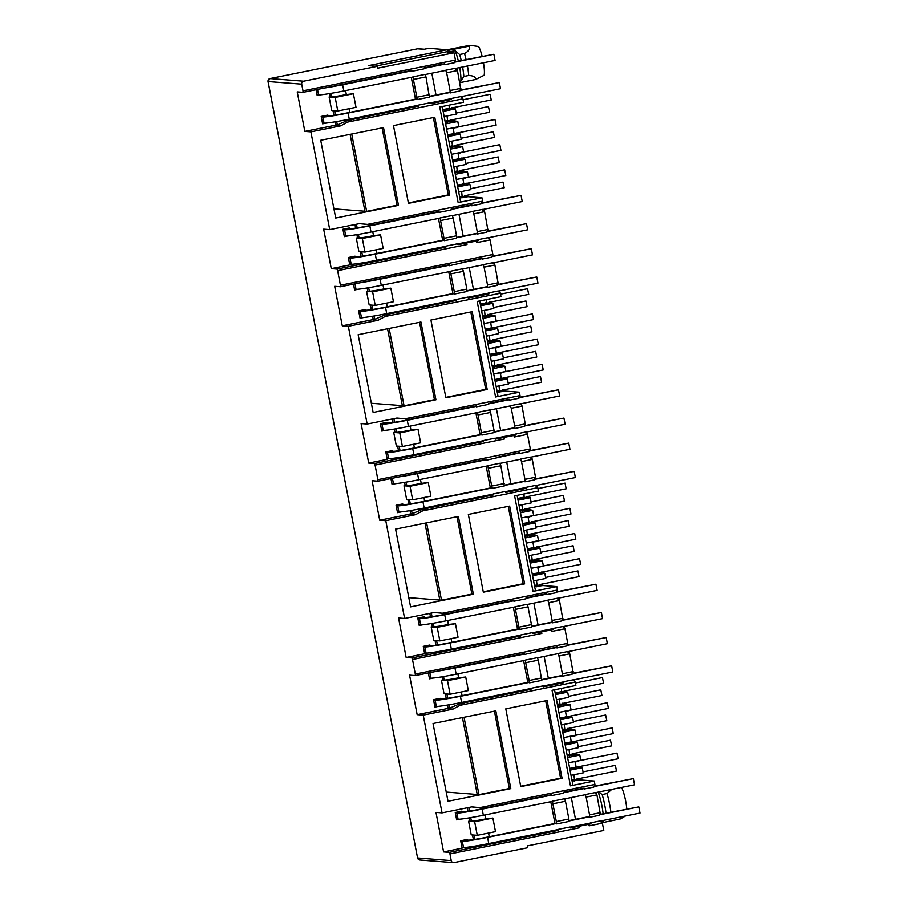 <?xml version="1.0" encoding="UTF-8"?>
<svg xmlns="http://www.w3.org/2000/svg" width="908" height="908" viewBox="0 0 908 908"><rect width="100%" height="100%" fill="white"/><g stroke="black" fill="none" stroke-linecap="round" stroke-linejoin="round"><path stroke-width="1.36" d="M417.771 48.794A2.52 1.441 81.1 0 0 417.703 48.805L418.293 48.782A2.52 2.474 94.5 0 0 417.623 48.816L270.051 78.576A2.52 2.474 94.5 0 0 268.098 81.538L268.087 81.504M375.106 66.216L447.531 51.62L447.179 49.758L368.228 65.682L377.149 66.375L303.669 81.198A2.52 2.474 94.5 0 0 301.717 84.16L303 90.823L455.43 60.087L455.441 61.608L454.341 61.823L454.352 62.731L444.636 64.695L444.625 63.787L423.979 67.941L423.991 68.86L411.835 71.312L411.835 70.393L303.011 92.344L303 90.823M449.948 853.917L451.231 860.58A2.52 2.474 94.5 0 0 454.136 862.555L527.616 847.743L527.253 845.893L603.775 830.457L602.379 823.181L589.133 825.849L588.838 824.305L578.998 826.291L579.293 827.835L449.948 853.917L449.358 852.351L443.592 851.897L435.976 812.399L442.037 812.876L423.219 715.107L417.158 714.641L409.553 675.132L415.319 675.586L415.308 674.065L567.738 643.329L567.75 644.85L566.66 645.066L566.66 645.985L556.944 647.937L556.944 647.029L524.154 654.555L524.143 653.635L415.319 675.586M563.142 627.099L564.356 627.201L564.935 628.756L551.701 631.435L551.394 629.891L541.27 631.855L541.86 633.409L412.504 659.503L415.308 674.065M412.504 659.503L411.926 657.937L406.148 657.483L398.544 617.985L404.605 618.462L385.775 520.693L379.714 520.227L372.11 480.718L377.887 481.172L377.876 479.651L530.306 448.915L530.317 450.436L529.216 450.652L529.228 451.571L519.512 453.523L519.501 452.615L486.722 460.14L486.711 459.221L377.887 481.172M525.709 432.685L526.912 432.776L527.503 434.342L514.257 437.02L513.962 435.477L503.838 437.44L504.417 438.995L375.072 465.089L377.876 479.651M375.072 465.089L374.482 463.523L368.716 463.069L361.1 423.571L367.161 424.047L348.343 326.278L342.282 325.802L334.666 286.304L340.443 286.758L340.432 285.237L492.862 254.501L492.874 256.022L491.784 256.238L491.784 257.146L482.069 259.109L482.069 258.201L449.278 265.726L449.267 264.807L340.443 286.758M488.266 238.271L489.48 238.361L490.059 239.928L476.825 242.606L476.518 241.063L466.394 243.015L466.984 244.581L337.628 270.675L340.432 285.237M337.628 270.675L337.05 269.108L331.272 268.654L323.668 229.156L329.729 229.622L310.899 131.864L304.838 131.388L297.234 91.89L303.011 92.344M328.004 115.713L327.879 115.078L321.194 116.428L322.624 123.828L326.449 123.057M316.052 89.71L317.187 95.567L321.012 94.795M304.838 131.388L334.598 125.395L335.744 124.782L335.166 121.82M333.906 115.271L333.009 110.617M353.394 93.74L356.015 107.314L337.787 110.992L331.738 110.515L329.116 96.94L335.177 97.406L353.394 93.74L346.345 94.546A12.587 0.613 169.1 0 1 331.908 96.816L329.116 96.94M330.33 96.691L329.729 93.547M334.598 125.395L340.659 125.86L310.899 131.864M393.47 125.599L434.773 117.268L449.744 195.038L408.452 203.369L393.47 125.599M398.487 205.378L335.699 218.034L320.717 140.275L383.516 127.608L398.487 205.378L397 205.253L382.109 127.892M329.729 229.622L359.477 223.629L367.456 224.389L482.591 201.167L482.602 202.688L481.512 202.915L481.524 203.823L471.808 205.787L471.797 204.868L451.151 209.033L451.151 209.952L439.007 212.393L439.007 211.485L372.552 224.889L367.456 224.389M459.8 197.785L468.131 196.707L481.944 197.774L482.591 201.167M481.944 197.774L458.131 202.575L439.733 107.042L463.545 102.241L462.887 98.847L347.753 122.058L340.659 125.86M349.728 228.544L349.603 227.897L342.929 229.247L344.348 236.648L348.184 235.876M331.272 268.654L349.796 264.92L348.366 257.509L355.051 256.169L355.176 256.805M361.078 256.362L360.181 251.709M380.566 234.832L383.176 248.406L364.959 252.083L358.898 251.607L356.288 238.032L362.349 238.498L380.566 234.832L373.517 235.637A12.587 0.613 169.1 0 1 359.08 237.907L356.288 238.032M357.502 237.782L356.901 234.639M355.641 228.101L354.949 224.537M364.71 262.503A12.587 0.613 -10.9 0 0 378.25 260.267L445.873 247.158L337.05 269.108M365.436 310.139L365.322 309.492L358.637 310.842L360.067 318.243L363.892 317.471M353.496 284.125L354.619 289.981L358.444 289.209M342.282 325.802L372.03 319.809L373.177 319.196L372.609 316.234M371.349 309.696L370.453 305.031M390.837 288.154L393.448 301.728L375.231 305.406L369.17 304.929L366.56 291.354L372.62 291.831L390.837 288.154L383.778 288.96A12.587 0.613 169.1 0 1 369.352 291.23L366.56 291.354M367.774 291.105L367.161 287.961M372.03 319.809L378.091 320.274L348.343 326.278M430.914 320.013L472.205 311.682L487.187 389.453L445.885 397.783L430.914 320.013M435.931 399.792L373.131 412.448L358.161 334.689L420.949 322.022L435.931 399.792L434.444 399.668L419.541 322.306M367.161 424.047L396.921 418.043L404.889 418.804L520.034 395.582L520.046 397.102L518.956 397.329L518.956 398.237L509.24 400.201L509.24 399.293L488.583 403.447L488.595 404.366L476.45 406.818L476.439 405.899L409.996 419.303L404.889 418.804M497.244 392.199L505.563 391.121L519.376 392.188L520.034 395.582M519.376 392.188L495.575 396.989L477.177 301.456L500.978 296.655L500.331 293.261L385.185 316.472L378.091 320.274M387.171 422.958L387.046 422.311L380.361 423.661L381.791 431.073L385.616 430.301M368.716 463.069L387.228 459.334L385.809 451.934L392.483 450.584L392.608 451.219M398.521 450.777L397.625 446.123M418.009 429.246L420.62 442.82L402.403 446.498L396.342 446.021L393.72 432.446L399.781 432.912L418.009 429.246L410.949 430.051A12.587 0.613 169.1 0 1 396.524 432.321L393.72 432.446M394.935 432.197L394.333 429.053M393.073 422.515L392.392 418.951M402.142 456.917A12.587 0.613 -10.9 0 0 415.694 454.681L483.306 441.572L374.482 463.523M402.88 504.553L402.755 503.906L396.081 505.257L397.5 512.657L401.325 511.885M390.928 478.539L392.063 484.395L395.888 483.624M379.714 520.227L409.474 514.223L410.62 513.61L410.041 510.648M408.793 504.11L407.885 499.445M428.27 482.568L430.891 496.143L412.663 499.82L406.614 499.343L403.992 485.769L410.053 486.245L428.27 482.568L421.221 483.374A12.587 0.613 169.1 0 1 406.784 485.644L403.992 485.769M405.206 485.519L404.605 482.375M409.474 514.223L415.535 514.688L385.775 520.693M468.346 514.427L509.649 506.096L524.62 583.867L483.328 592.198L468.346 514.427M473.363 594.207L410.575 606.862L395.593 529.103L458.392 516.436L473.363 594.207L471.876 594.093L456.985 516.72M404.605 618.462L434.364 612.457L442.332 613.218L557.467 590.007L557.478 591.528L556.388 591.744L556.4 592.652L546.684 594.615L546.673 593.707L526.027 597.861L526.027 598.781L513.883 601.232L513.883 600.313L447.428 613.717L442.332 613.218M534.676 586.613L543.007 585.535L556.82 586.602L557.467 590.007M556.82 586.602L533.007 591.403L514.609 495.87L538.421 491.069L537.763 487.675L422.629 510.886L415.535 514.688M424.604 617.372L424.479 616.725L417.805 618.076L419.224 625.487L423.06 624.715M406.148 657.483L424.672 653.749L423.241 646.348L429.927 644.998L430.051 645.633M435.954 645.191L435.057 640.537M455.441 623.66L458.052 637.234L439.835 640.912L433.774 640.435L431.164 626.861L437.225 627.326L455.441 623.66L448.393 624.466A12.587 0.613 169.1 0 1 433.956 626.736L431.164 626.861M432.378 626.611L431.777 623.467M430.517 616.929L429.825 613.365M439.586 651.331A12.587 0.613 -10.9 0 0 453.126 649.095L520.749 635.986L411.926 657.937M440.323 698.967L440.198 698.32L433.513 699.671L434.943 707.071L438.768 706.299M428.372 672.953L429.495 678.809L433.32 678.038M417.158 714.641L446.918 708.637L448.053 708.024L447.485 705.062M446.225 698.524L445.329 693.86M465.713 676.982L468.324 690.557L450.107 694.234L444.046 693.757L441.436 680.183L447.496 680.66L465.713 676.982L458.654 677.788A12.587 0.613 169.1 0 1 444.228 680.058L441.436 680.183M442.65 679.933L442.037 676.789M446.918 708.637L452.967 709.103L423.219 715.107M505.79 708.842L547.081 700.511L562.063 778.281L520.761 786.612L505.79 708.842M510.807 788.621L448.007 801.276L433.037 723.517L495.825 710.85L510.807 788.621L509.32 788.507L494.417 711.134M442.037 812.876L471.797 806.871L479.764 807.632L594.91 784.421L594.922 785.942L593.832 786.158L593.832 787.066L584.116 789.029L584.116 788.121L563.459 792.275L563.471 793.195L551.326 795.646L551.315 794.727L484.872 808.131L479.764 807.632M572.119 781.028L580.45 779.949L594.252 781.028L594.91 784.421M594.252 781.028L570.451 785.817L552.053 690.284L575.854 685.483L575.207 682.09L460.061 705.3L452.967 709.103M462.047 811.786L461.922 811.139L455.237 812.49L456.667 819.901L460.492 819.13M443.592 851.897L462.115 848.163L460.685 840.763L467.359 839.412L467.484 840.048M473.397 839.605L472.501 834.951M492.885 818.074L495.496 831.649L477.279 835.326L471.218 834.849L468.607 821.275L474.657 821.74L492.885 818.074L485.825 818.88A12.587 0.613 169.1 0 1 471.4 821.15L468.607 821.275M469.822 821.025L469.209 817.881M467.949 811.343L467.268 807.78M477.018 845.745A12.587 0.613 -10.9 0 0 490.57 843.509L558.193 830.4L449.358 852.351M268.098 80.585A2.52 1.839 -0.4 0 0 268.008 81.073A2.52 1.839 -0.4 0 0 268.098 81.538L417.566 857.947L451.231 860.58M447.201 49.895L469.515 45.4L447.179 49.781L428.882 48.34L424.025 49.316L417.578 48.828M336.675 121.558L337.322 124.907L350.34 119.323A12.587 0.613 -10.9 0 0 351.09 119.175L416.738 105.612M415.489 99.131L411.29 77.339M337.322 124.907L335.744 124.782M350.34 119.323L352.259 119.47L347.753 122.058M433.354 117.552L448.257 194.925L449.744 195.038M408.373 202.961L448.257 194.925M351.736 134.009L366.639 211.382L397 205.253M366.639 211.382L364.925 211.246L350.113 134.339M334.655 208.919L364.925 211.246M461.094 97.179L462.308 97.281L461.219 97.497L460.867 96.554L451.151 98.518L451.492 99.46L430.846 103.626L430.494 102.683L418.35 105.135L418.701 106.066L416.795 105.918M352.259 119.47L418.701 106.066M462.308 97.281L462.887 98.847M458.131 202.575L460.606 201.917L442.23 106.531M372.552 224.889L359.284 223.663M445.873 247.158L445.522 246.216L457.666 243.775L458.018 244.706L466.394 243.015M442.661 240.223L438.462 218.431M374.119 315.973L374.754 319.321L387.773 313.737A12.587 0.613 -10.9 0 0 388.522 313.589L454.17 300.026M452.922 293.545L448.734 271.753M374.754 319.321L373.177 319.196M387.773 313.737L389.691 313.884L385.185 316.472M470.798 311.966L485.701 389.339L487.187 389.453M445.805 397.375L485.701 389.339M389.18 328.435L404.071 405.797L434.444 399.668M404.071 405.797L402.358 405.66L387.557 328.753M372.098 403.334L402.358 405.66M498.537 291.593L499.74 291.695L498.651 291.911L498.299 290.969L488.583 292.932L488.935 293.874L468.29 298.04L467.938 297.098L455.793 299.549L456.145 300.48L454.227 300.332M389.691 313.884L456.145 300.48M499.74 291.695L500.331 293.261M495.575 396.989L498.038 396.331L479.674 300.945M409.996 419.303L396.717 418.077M483.306 441.572L482.965 440.63L495.11 438.189L495.462 439.12L503.838 437.44M480.094 434.637L475.894 412.845M411.551 510.398L412.198 513.735L425.216 508.151A12.587 0.613 -10.9 0 0 425.966 508.003L491.614 494.44M490.365 487.959L486.166 466.179M412.198 513.735L410.62 513.61M425.216 508.151L427.135 508.298L422.629 510.886M508.242 506.38L523.133 583.753L524.62 583.867M483.249 591.8L523.133 583.753M426.612 522.849L441.515 600.211L471.876 594.093M441.515 600.211L439.801 600.075L424.989 523.178M409.61 597.725L439.801 600.075M535.97 486.007L537.184 486.109L536.095 486.325L535.743 485.383L526.027 487.346L526.379 488.288L505.722 492.454L505.381 491.512L493.226 493.963L493.577 494.894L491.671 494.746M427.135 508.298L493.577 494.894M537.184 486.109L537.763 487.675M533.007 591.403L535.482 590.756L517.106 495.359M447.428 613.717L434.16 612.491M520.749 635.986L520.398 635.055L532.542 632.604L532.894 633.534L541.27 631.855M517.537 629.051L513.338 607.259M448.995 704.812L449.63 708.149L462.66 702.565A12.587 0.613 -10.9 0 0 463.398 702.417L529.046 688.854M527.798 682.373L523.61 660.593M449.63 708.149L448.053 708.024M462.66 702.565L464.567 702.713L460.061 705.3M545.674 700.806L560.577 778.167L562.063 778.281M520.681 786.215L560.577 778.167M464.056 717.263L478.947 794.625L509.32 788.507M478.947 794.625L477.233 794.489L462.433 717.592M447.054 792.139L477.233 794.489M573.413 680.433L574.616 680.523L573.527 680.739L573.175 679.797L563.459 681.76L563.811 682.702L543.166 686.868L542.814 685.926L530.669 688.378L531.021 689.32L529.114 689.161M464.567 702.713L531.021 689.32M574.616 680.523L575.207 682.09M570.451 785.817L572.914 785.17L554.55 689.774M484.872 808.131L471.593 806.917M558.193 830.4L557.841 829.469L569.986 827.018L570.337 827.96L578.714 826.269L579.293 827.835M554.97 823.465L550.77 801.673M377.149 66.375L377.501 68.225L454.023 52.8L455.43 60.087M447.531 51.62L450.05 51.813L450.186 52.505M425.988 76.919L425.058 74.411L412.913 76.862L417.283 99.574L429.427 97.122L425.988 76.919L413.844 79.371M450.05 51.813L447.621 52.301L454.023 52.8M455.657 68.917L456.86 69.008L457.45 70.574L460.878 89.869L459.789 90.096L459.789 91.004L450.073 92.968L450.062 90.528L460.867 88.348M451.844 107.712L455.362 108.892L456.361 114.079L444.16 116.542M450.198 119.981L457.791 121.49L458.79 126.666L446.588 129.129M458.109 126.802L457.78 127.506L452.422 127.96M456.701 132.886L460.22 134.078L461.219 139.264L449.006 141.727M455.056 145.167L462.637 146.665L463.636 151.852L451.435 154.315M462.955 151.988L458.858 153.441L457.269 153.134M461.548 158.071L465.066 159.263L466.065 164.439L453.852 166.902M459.902 170.341L467.484 171.85L468.483 177.037L456.281 179.489M467.802 177.173L463.704 178.626L462.115 178.32M466.394 183.257L469.913 184.438L470.911 189.624L458.71 192.087M464.748 195.526L467.053 195.708L468.131 196.707M482.818 210.009L484.032 210.1L484.611 211.666L488.05 230.961L486.96 231.177L486.96 232.096L477.245 234.048L477.233 231.619L488.039 229.44M490.059 239.928L492.862 254.501M493.089 263.331L494.304 263.422L494.883 264.988L498.322 284.283L497.221 284.51L497.232 285.418L487.517 287.382L487.494 284.942L498.31 282.763M489.287 302.126L492.806 303.306L493.804 308.493L481.592 310.956M487.641 314.395L495.223 315.905L496.222 321.08L484.021 323.543M495.541 321.228L491.444 322.68L489.855 322.374M494.134 327.3L497.652 328.492L498.651 333.679L486.45 336.142M492.488 339.581L500.081 341.079L501.08 346.266L488.867 348.729M500.399 346.402L496.301 347.855L494.712 347.548M498.98 352.486L502.499 353.677L503.497 358.853L491.296 361.316M497.334 364.766L504.927 366.264L505.926 371.451L493.725 373.914M505.245 371.588L501.148 373.04L499.559 372.734M503.838 377.671L507.356 378.852L508.355 384.039L496.143 386.502M502.192 389.941L504.496 390.122L505.563 391.121M520.261 404.423L521.476 404.514L522.055 406.08L525.494 425.375L524.393 425.591L524.404 426.51L514.688 428.462L514.666 426.034L525.482 423.854M527.503 434.342L530.306 448.915M530.533 457.745L531.736 457.836L532.326 459.403L535.754 478.698L534.664 478.925L534.676 479.833L524.949 481.796L524.938 479.356L535.743 477.177M526.731 496.54L530.238 497.72L531.237 502.907L519.036 505.37M525.085 508.809L532.667 510.319L533.666 515.494L521.464 517.957M532.985 515.642L528.887 517.095L527.298 516.788M531.577 521.725L535.096 522.906L536.095 528.093L523.882 530.556M529.932 533.995L537.513 535.493L538.512 540.68L526.311 543.143M537.831 540.816L537.502 541.52L532.145 541.962M536.424 546.9L539.942 548.091L540.941 553.267L528.728 555.73M534.778 559.18L542.36 560.679L543.359 565.866L531.157 568.329M542.678 566.002L538.58 567.455L536.991 567.148M541.27 572.085L544.789 573.266L545.787 578.453L533.586 580.916M539.624 584.355L541.928 584.536L543.007 585.535M557.694 598.837L558.908 598.928L559.487 600.494L562.926 619.789L561.836 620.005L561.836 620.924L552.121 622.877L552.109 620.448L562.915 618.269M564.935 628.756L567.738 643.329M567.965 652.16L569.18 652.25L569.759 653.817L573.198 673.112L572.097 673.339L572.108 674.247L562.393 676.21L562.37 673.77L573.186 671.591M564.163 690.954L567.682 692.134L568.68 697.321L556.479 699.784M562.517 703.223L570.111 704.733L571.098 709.92L558.897 712.371M570.417 710.056L566.331 711.509L564.731 711.202M569.01 716.14L572.528 717.32L573.527 722.507L561.326 724.97M567.364 728.409L574.957 729.907L575.956 735.094L563.743 737.557M575.275 735.23L574.946 735.934L569.588 736.377M573.867 741.314L577.375 742.506L578.373 747.681L566.172 750.144M572.222 753.595L579.803 755.093L580.802 760.28L568.601 762.743M580.121 760.416L576.024 761.869L574.435 761.562M578.714 766.5L582.232 767.68L583.231 772.867L571.019 775.33M577.068 778.769L579.372 778.95L580.45 779.949M595.137 793.251L596.352 793.342L596.931 794.909L600.37 814.204L599.269 814.419L599.28 815.339L589.564 817.302L589.542 814.862L600.358 812.683M600.585 821.513L601.788 821.615L602.379 823.181M442.832 109.652L448.575 110.095L450.232 108.631L454 107.882M457.382 185.198L459.925 185.391L462.626 184.018L468.539 183.416M452.536 160.012L455.078 160.217L457.78 158.832L463.693 158.242M447.678 134.827L450.22 135.031L452.933 133.646L458.846 133.056M461.934 197.955L463.296 196.469L467.053 195.708M459.664 197.059L460.492 196.593M460.98 196.287L463.296 196.469M466.689 243.038L466.984 244.581M444.432 238.237L456.576 235.785L456.599 238.214L444.455 240.665L440.085 217.954L452.229 215.502L453.16 218.011L441.016 220.462M463.432 271.333L462.49 268.825L450.345 271.276L454.726 293.988L466.871 291.536L466.848 289.107L463.432 271.333L451.276 273.785M480.275 304.066L486.018 304.509L487.664 303.045L491.432 302.296M494.815 379.612L497.357 379.805L500.07 378.432L505.983 377.83M489.968 354.426L492.511 354.631L495.223 353.246L501.137 352.656M485.122 329.252L487.664 329.445L490.365 328.06L496.279 327.47M499.377 392.37L500.728 390.883L504.496 390.122M497.107 391.473L497.924 391.007M498.424 390.701L500.728 390.883M504.122 437.452L504.417 438.995M481.876 432.651L494.02 430.199L494.043 432.628L481.887 435.08L477.517 412.368L489.662 409.917L490.592 412.425L478.448 414.877M500.864 465.747L499.933 463.239L487.789 465.691L492.159 488.402L504.303 485.962L500.864 465.747L488.72 468.199M517.708 498.481L523.451 498.923L525.108 497.471L528.876 496.71M532.258 574.026L534.801 574.219L537.513 572.846L543.415 572.256M527.412 548.841L529.954 549.045L532.655 547.66L538.569 547.07M522.554 523.666L525.096 523.859L527.809 522.475L533.722 521.884M536.81 586.784L538.172 585.297L541.928 584.536M534.54 585.898L535.368 585.422M535.868 585.115L538.172 585.297M541.565 631.877L541.86 633.409M519.308 627.065L531.452 624.613L531.475 627.042L519.331 629.494L514.961 606.782L527.105 604.331L528.036 606.839L515.892 609.291M538.308 660.161L537.366 657.653L525.221 660.105L529.602 682.816L541.747 680.376L538.308 660.161L526.163 662.613M555.151 692.895L560.894 693.337L562.551 691.885L566.308 691.124M569.691 768.44L572.233 768.633L574.946 767.26L580.859 766.67M564.844 743.255L567.386 743.459L570.099 742.074L576.013 741.484M559.998 718.08L562.54 718.273L565.253 716.9L571.166 716.298M574.253 781.198L575.604 779.711L579.372 778.95M571.983 780.312L572.812 779.836M573.3 779.529L575.604 779.711M556.752 821.479L568.896 819.027L568.919 821.456L556.763 823.908L552.393 801.197L564.538 798.745L565.468 801.253L553.324 803.705M483.465 62.788A15.731 2.758 -101.4 0 1 484.089 75.296L475.599 79.495C475.679 77.055 473.386 75.716 468.71 75.478L463.852 76.465L460.889 81.028L459.516 81.311M460.889 81.028A18.875 3.314 -101.4 0 0 459.72 67.578M458.37 61.12A18.875 3.314 -101.4 0 0 455.056 50.723L459.63 54.525L464.487 53.549C468.676 51.313 470.242 48.85 469.186 46.172L447.315 50.451M449.766 51.79L455.056 50.723M335.177 97.406L337.787 110.992M417.26 97.145L429.416 94.693M587.919 823.556L590.983 823.794L590.631 822.852L600.347 820.889L600.699 821.831L601.788 821.615M590.983 823.794L588.838 824.305M596.931 794.909L586.125 797.088L589.542 814.862M586.125 797.088L585.183 794.579L594.91 792.627L595.251 793.569L596.352 793.342M577.091 767.419L575.434 768.883L581.631 767.635M573.89 761.778L576.024 761.869M579.803 755.093L567.602 757.556M567.273 755.853L575.593 754.764M569.407 756.012L570.757 754.525L574.526 753.765M570.757 754.525L568.453 754.355M572.244 742.245L570.587 743.709L576.784 742.46M569.044 736.592L571.177 736.683M574.957 729.907L562.744 732.37M562.415 730.668L570.746 729.589M564.549 730.838L565.911 729.351L569.679 728.591M565.911 729.351L563.607 729.169M567.398 717.059L565.741 718.523L571.938 717.275M564.197 711.407L566.331 711.509M570.111 704.733L557.898 707.196M557.569 705.482L565.9 704.404M559.703 705.652L561.065 704.165L564.821 703.405M561.065 704.165L558.749 703.984M567.091 692.089L560.894 693.337M562.551 691.885L560.395 691.714L557.694 693.088L557.569 692.429M569.759 653.817L558.953 655.996L562.37 673.77M558.953 655.996L558.023 653.499L567.738 651.535L568.09 652.477L569.18 652.25M550.486 629.142L553.539 629.38L553.188 628.438L562.915 626.475L563.255 627.417L564.356 627.201M553.539 629.38L551.394 629.891M559.487 600.494L548.682 602.674L552.109 620.448M548.682 602.674L547.751 600.165L557.467 598.213L557.818 599.144L558.908 598.928M539.658 573.005L538.001 574.469L544.198 573.22M536.446 567.364L538.58 567.455M542.36 560.679L530.159 563.142M529.829 561.439L538.16 560.35M531.963 561.598L533.314 560.111L537.082 559.351M533.314 560.111L531.01 559.93M534.801 547.83L533.155 549.295L539.341 548.046M531.6 542.178L533.734 542.269M537.513 535.493L525.312 537.956M524.983 536.253L533.314 535.164M527.117 536.424L528.467 534.937L532.236 534.176M528.467 534.937L526.163 534.755M529.954 522.645L528.297 524.109L534.494 522.86M526.754 516.992L528.887 517.095M532.667 510.319L520.466 512.782M520.136 511.068L528.456 509.99M522.27 511.238L523.621 509.751L527.389 508.991M523.621 509.751L521.317 509.57M529.648 497.675L523.451 498.923M525.108 497.471L522.963 497.3L520.25 498.674L520.125 498.015M532.326 459.403L521.51 461.582L524.938 479.356M521.51 461.582L520.579 459.085L530.295 457.121L530.647 458.063L531.736 457.836M513.043 434.728L516.107 434.966L515.755 434.024L525.471 432.06L525.823 433.002L526.912 432.776M516.107 434.966L513.962 435.477M522.055 406.08L511.249 408.26L514.666 426.034M511.249 408.26L510.307 405.751L520.023 403.799L520.375 404.73L521.476 404.514M502.215 378.591L500.558 380.055L506.755 378.806M499.014 372.95L501.148 373.04M504.927 366.264L492.726 368.727M492.397 367.014L500.717 365.935M494.519 367.184L495.881 365.697L499.65 364.937M495.881 365.697L493.577 365.515M497.368 353.416L495.711 354.88L501.908 353.621M494.168 347.764L496.301 347.855M500.081 341.079L487.868 343.542M487.539 341.839L495.87 340.75M489.673 341.998L491.035 340.523L494.792 339.762M491.035 340.523L488.731 340.341M492.522 328.231L490.865 329.695L497.062 328.446M489.31 322.578L491.444 322.68M495.223 315.905L483.022 318.356M482.693 316.654L491.024 315.575M484.827 316.824L486.177 315.337L489.945 314.577M486.177 315.337L483.873 315.155M492.204 303.261L486.018 304.509M487.664 303.045L485.519 302.886L482.818 304.259L482.681 303.601M494.883 264.988L484.077 267.168L487.494 284.942M484.077 267.168L483.147 264.659L492.862 262.707L493.203 263.649L494.304 263.422M475.61 240.302L478.664 240.541L478.312 239.61L488.039 237.646L488.379 238.588L489.48 238.361M478.664 240.541L476.518 241.063M484.611 211.666L473.806 213.845L477.233 231.619M473.806 213.845L472.875 211.337L482.591 209.385L482.942 210.316L484.032 210.1M464.783 184.176L463.125 185.641L469.322 184.392M461.57 178.524L463.704 178.626M467.484 171.85L455.283 174.313M454.953 172.599L463.284 171.521M457.087 172.77L458.438 171.283L462.206 170.522M458.438 171.283L456.134 171.101M459.925 159.002L458.279 160.455L464.465 159.206M456.724 153.35L458.858 153.441M462.637 146.665L450.436 149.128M450.107 147.425L458.426 146.336M452.241 147.584L453.591 146.109L457.36 145.348M453.591 146.109L451.287 145.927M455.078 133.817L453.421 135.281L459.618 134.032M451.878 128.164L454.011 128.266M457.791 121.49L445.59 123.942M445.261 122.24L453.58 121.161M447.383 122.41L448.745 120.923L452.513 120.162M448.745 120.923L446.441 120.741M454.772 108.847L448.575 110.095M450.232 108.631L448.087 108.472L445.374 109.845L445.249 109.187M457.45 70.574L446.634 72.753L450.062 90.528M456.86 69.008L455.771 69.235L455.419 68.293L445.703 70.245L446.634 72.753M457.711 186.9L469.913 184.438M452.854 161.715L465.066 159.263M448.007 136.541L460.22 134.078M443.161 111.355L455.362 108.892M445.113 121.524L445.941 121.048M450.096 134.373L450.22 135.031L453.421 135.281M449.971 146.699L450.788 146.222M454.942 159.547L455.078 160.217L458.279 160.455M454.817 171.884L455.646 171.408M459.8 184.733L459.925 185.391L463.125 185.641M362.349 238.498L364.959 252.083M453.16 218.011L456.576 235.785M372.62 291.831L375.231 305.406M454.704 291.559L466.848 289.107M495.144 381.315L507.356 378.852M490.297 356.129L502.499 353.677M485.451 330.955L497.652 328.492M480.604 305.769L492.806 303.306M482.557 315.939L483.385 315.462M487.539 328.787L487.664 329.445L490.865 329.695M487.403 341.113L488.232 340.636M492.386 353.961L492.511 354.631L495.711 354.88M492.25 366.299L493.078 365.822M497.232 379.147L497.357 379.805L500.558 380.055M399.781 432.912L402.403 446.498M490.592 412.425L494.02 430.199M410.053 486.245L412.663 499.82M492.147 485.973L504.292 483.521M532.587 575.729L544.789 573.266M527.741 550.543L539.942 548.091M522.883 525.369L535.096 522.906M518.037 500.183L530.238 497.72M519.989 510.353L520.817 509.876M524.972 523.201L525.096 523.859L528.297 524.109M524.847 535.527L525.675 535.062M529.818 548.375L529.954 549.045L533.155 549.295M529.693 560.713L530.522 560.236M534.676 573.561L534.801 574.219L538.001 574.469M437.225 627.326L439.835 640.912M528.036 606.839L531.452 624.613M447.496 680.66L450.107 694.234M529.58 680.387L541.724 677.935M570.02 770.143L582.232 767.68M565.173 744.969L577.375 742.506M560.327 719.783L572.528 717.32M555.48 694.597L567.682 692.134M557.433 704.767L558.261 704.29M562.415 717.615L562.54 718.273L565.741 718.523M562.279 729.941L563.108 729.476M567.262 742.801L567.386 743.459L570.587 743.709M567.125 755.127L567.954 754.65M572.108 767.975L572.233 768.633L575.434 768.883M474.657 821.74L477.279 835.326M565.468 801.253L568.896 819.027M600.914 821.547L603.389 821.048A18.875 3.314 -101.4 0 0 603.434 820.423M603.116 813.761A18.875 3.314 -101.4 0 0 598.145 792.128M463.852 76.465A21.395 3.757 -101.4 0 0 462.592 66.999M461.241 60.541A21.395 3.757 -101.4 0 0 459.63 54.525M563.811 682.702L560.747 682.464M526.379 488.288L523.314 488.05M488.935 293.874L485.871 293.636M606.022 813.171A21.395 3.757 -101.4 0 0 602.14 794.534L598.656 792.026M603.389 821.048L603.627 820.389M468.71 75.478A21.395 3.757 -101.4 0 0 467.45 66.023M466.099 59.565A21.395 3.757 -101.4 0 0 464.487 53.549M430.664 103.126L437.259 101.469M436.01 94.988L431.822 73.207M570.145 827.46L576.75 825.803M542.984 686.369L549.578 684.711M532.712 633.046L539.307 631.389M505.54 491.954L512.135 490.297M495.269 438.632L501.863 436.975M468.097 297.54L474.702 295.883M457.836 244.218L464.431 242.561M610.88 812.195A21.395 3.757 -101.4 0 0 606.998 793.558L602.14 794.534M469.515 45.4L471.229 45.627M482.114 56.33A15.731 2.758 -101.4 0 0 478.55 46.512L471.57 45.559M575.502 819.322L571.302 797.542M548.33 678.242L544.13 656.45M538.058 624.908L533.859 603.128M510.886 483.816L506.698 462.036M500.626 430.494L496.426 408.714M473.454 289.402L469.254 267.622M463.182 236.08L458.983 214.299M602.208 822.716L620.493 818.903L625.464 815.986M626.781 808.983A15.731 2.758 -101.4 0 0 621.56 787.406M611.788 789.37L606.998 793.558M448.439 99.222L451.492 99.46M475.599 79.495L459.777 82.685M447.338 50.576L469.186 46.172M489.605 112.252L488.47 106.577M457.462 132.954L496.131 125.156L494.962 119.493M455.816 145.223L494.485 137.426L493.339 131.751L461.026 138.266M500.955 150.342L499.809 144.667M499.309 162.611L498.163 156.948M467.166 183.314L505.824 175.516L504.678 169.841L467.745 177.287M465.52 195.583L504.178 187.786L503.032 182.111L470.719 188.637M491.251 99.971L490.116 94.307M459.789 90.198L499.321 82.549L459.789 90.516M325.62 115.532L328.912 115.793A15.731 0.772 -10.9 0 0 346.958 112.955L417.283 98.768M429.427 96.316L450.073 92.162M417.283 99.085L348.104 113.035A22.03 1.078 169.1 0 1 322.839 117.018L321.284 116.894M450.073 92.48L429.427 96.645M322.839 117.018L324.031 123.182A22.03 1.078 -10.9 0 0 349.285 119.209L418.406 105.271M430.551 102.82L451.197 98.666M460.912 96.702L500.501 88.723L499.321 82.549M324.031 123.182L322.476 123.068M317.04 94.795L318.594 94.92A22.03 1.078 -10.9 0 0 343.848 90.948L412.958 77.01M425.114 74.558L445.76 70.393M455.476 68.429L495.064 60.45L493.873 54.276L454.352 62.255M411.835 70.506L341.51 84.682A15.731 0.772 169.1 0 1 333.531 86.192M423.979 68.055L444.625 63.889M454.341 61.926L493.873 54.276M444.625 64.207L423.979 68.372M411.835 70.824L342.656 84.773A22.03 1.078 169.1 0 1 324.428 88.019M486.96 231.29L526.481 223.64L486.96 231.608M352.792 256.623L356.084 256.885A15.731 0.772 -10.9 0 0 374.13 254.036L444.443 239.86M456.588 237.408L477.245 233.243M444.455 240.177L375.265 254.127A22.03 1.078 169.1 0 1 350.011 258.099L348.456 257.986M477.245 233.572L456.599 237.726M350.011 258.099L351.203 264.273A22.03 1.078 -10.9 0 0 376.457 260.301L445.578 246.363M457.723 243.912L478.368 239.746M488.084 237.794L527.673 229.803L526.481 223.64M351.203 264.273L349.648 264.16M344.2 235.887L345.755 236.012A22.03 1.078 -10.9 0 0 371.02 232.039L440.13 218.102M452.275 215.65L472.932 211.485M482.647 209.521L522.236 201.542L521.044 195.368L481.512 203.335M343.02 229.713L344.575 229.838L345.755 236.012M439.007 211.598L368.682 225.774A15.731 0.772 169.1 0 1 350.647 228.612L347.344 228.351M451.151 209.146L471.797 204.981M481.512 203.017L521.044 195.368M471.797 205.299L451.151 209.464M439.007 211.916L369.828 225.865A22.03 1.078 169.1 0 1 344.575 229.838M524.393 425.704L563.925 418.055L524.393 426.022M390.224 451.038L393.527 451.299A15.731 0.772 -10.9 0 0 411.562 448.45L481.887 434.274M494.031 431.822L514.677 427.657M481.887 434.591L412.709 448.541A22.03 1.078 169.1 0 1 387.455 452.524L385.9 452.4M514.677 427.986L494.031 432.14M387.455 452.524L388.635 458.688A22.03 1.078 -10.9 0 0 413.9 454.715L483.011 440.777M495.155 438.326L515.812 434.16M525.528 432.208L565.116 424.218L563.925 418.055M388.635 458.688L387.08 458.574M381.644 430.301L383.199 430.426A22.03 1.078 -10.9 0 0 408.452 426.454L477.574 412.516M489.718 410.064L510.364 405.899M520.08 403.935L559.668 395.956L558.477 389.782L518.956 397.749M380.452 424.127L382.007 424.252L383.199 430.426M476.439 406.012L406.126 420.188A15.731 0.772 169.1 0 1 388.079 423.026L384.788 422.765M488.583 403.561L509.24 399.395M518.956 397.432L558.477 389.782M509.24 399.713L488.595 403.878M476.439 406.33L407.261 420.279A22.03 1.078 169.1 0 1 382.007 424.252M561.836 620.119L601.368 612.469L561.836 620.436M427.668 645.452L430.959 645.713A15.731 0.772 -10.9 0 0 449.006 642.875L519.319 628.688M531.475 626.236L552.121 622.082M519.331 629.006L450.152 642.955A22.03 1.078 169.1 0 1 424.887 646.939L423.332 646.814M552.121 622.4L531.475 626.554M424.887 646.939L426.079 653.102A22.03 1.078 -10.9 0 0 451.333 649.129L520.454 635.191M532.599 632.74L553.244 628.586M562.96 626.622L602.549 618.632L601.368 612.469M426.079 653.102L424.524 652.988M419.076 624.715L420.631 624.84A22.03 1.078 -10.9 0 0 445.896 620.868L515.006 606.93M527.151 604.478L547.808 600.313M557.523 598.349L597.112 590.37L595.92 584.196L556.388 592.164M417.896 618.541L419.451 618.666L420.631 624.84M513.883 600.426L443.558 614.602A15.731 0.772 169.1 0 1 425.523 617.44L422.22 617.19M526.027 597.975L546.673 593.809M556.388 591.846L595.92 584.196M546.673 594.127L526.027 598.293M513.883 600.744L444.704 614.693A22.03 1.078 169.1 0 1 419.451 618.666M599.269 814.533L638.801 806.883L599.28 814.851M465.1 839.866L468.403 840.127A15.731 0.772 -10.9 0 0 486.438 837.29L556.763 823.102M568.907 820.65L589.553 816.496M556.763 823.42L487.585 837.369A22.03 1.078 169.1 0 1 462.331 841.353L460.776 841.228M589.553 816.814L568.907 820.98M462.331 841.353L463.523 847.516A22.03 1.078 -10.9 0 0 488.776 843.543L557.887 829.606M570.042 827.154L590.688 823M600.404 821.036L639.992 813.057L638.801 806.883M463.523 847.516L461.968 847.402M456.52 819.13L458.075 819.254A22.03 1.078 -10.9 0 0 483.328 815.282L552.45 801.344M564.594 798.892L585.24 794.727M594.956 792.763L634.544 784.784L633.353 778.61L593.832 786.589M455.328 812.955L456.883 813.08L458.075 819.254M551.315 794.84L481.002 809.017A15.731 0.772 169.1 0 1 462.955 811.854L459.664 811.604M563.459 792.389L584.116 788.223M593.832 786.26L633.353 778.61M584.116 788.541L563.471 792.707M551.326 795.158L482.137 809.107A22.03 1.078 169.1 0 1 456.883 813.08M497.221 284.613L536.753 276.963L497.232 284.93M363.052 309.946L366.355 310.207A15.731 0.772 -10.9 0 0 384.39 307.369L454.715 293.182M466.86 290.742L487.505 286.576M454.715 293.5L385.537 307.46A22.03 1.078 169.1 0 1 360.283 311.433L358.728 311.308M487.517 286.894L466.86 291.059M360.283 311.433L361.475 317.607A22.03 1.078 -10.9 0 0 386.729 313.623L455.85 299.685M467.995 297.234L488.64 293.08M498.356 291.116L537.945 283.137L536.753 276.963M361.475 317.607L359.92 317.482M354.472 289.209L356.027 289.334A22.03 1.078 -10.9 0 0 381.281 285.362L450.402 271.424M462.547 268.972L483.192 264.807M492.908 262.843L532.497 254.864L531.316 248.69L491.784 256.669M449.267 264.92L378.954 279.096A15.731 0.772 169.1 0 1 370.975 280.606M461.423 262.469L482.069 258.303M491.784 256.34L531.316 248.69M482.069 258.621L461.423 262.787M449.278 265.238L380.1 279.187A22.03 1.078 169.1 0 1 361.861 282.433M534.664 479.027L574.197 471.377L534.664 479.345M400.496 504.36L403.799 504.621A15.731 0.772 -10.9 0 0 421.834 501.784L492.159 487.596M504.303 485.156L524.949 480.99M492.159 487.914L422.98 501.874A22.03 1.078 169.1 0 1 397.715 505.847L396.16 505.722M524.949 481.308L504.303 485.474M397.715 505.847L398.907 512.021A22.03 1.078 -10.9 0 0 424.161 508.037L493.282 494.1M505.427 491.659L526.072 487.494M535.799 485.53L575.377 477.551L574.197 471.377M398.907 512.021L397.352 511.896M391.916 483.624L393.47 483.748A22.03 1.078 -10.9 0 0 418.724 479.776L487.834 465.838M499.99 463.386L520.636 459.221M530.351 457.269L569.94 449.278L568.749 443.104L529.228 451.083M486.711 459.334L416.386 473.511A15.731 0.772 169.1 0 1 408.407 475.02M498.855 456.883L519.501 452.717M529.216 450.765L568.749 443.104M519.512 453.035L498.855 457.201M486.711 459.652L417.532 473.601A22.03 1.078 169.1 0 1 399.304 476.848M572.108 673.441L611.629 665.791L572.108 673.759M437.928 698.774L441.231 699.035A15.731 0.772 -10.9 0 0 459.278 696.198L529.591 682.01M541.736 679.57L562.381 675.404M529.591 682.339L460.413 696.288A22.03 1.078 169.1 0 1 435.159 700.261L433.604 700.136M562.393 675.722L541.736 679.888M435.159 700.261L436.351 706.435A22.03 1.078 -10.9 0 0 461.604 702.452L530.726 688.514M542.87 686.073L563.516 681.908M573.232 679.944L612.821 671.965L611.629 665.791M436.351 706.435L434.796 706.31M429.348 678.038L430.903 678.163A22.03 1.078 -10.9 0 0 456.156 674.19L525.278 660.252M537.423 657.801L558.068 653.635M567.784 651.683L607.373 643.693L606.192 637.518L566.66 645.497M524.154 653.749L453.83 667.925A15.731 0.772 169.1 0 1 445.851 669.434M536.299 651.297L556.944 647.132M566.66 645.179L606.192 637.518M556.944 647.449L536.299 651.615M524.154 654.066L454.976 668.016A22.03 1.078 169.1 0 1 436.737 671.262M527.049 306.666L525.948 300.979L493.611 307.506M494.905 327.368L533.563 319.571L532.394 313.907M493.26 339.637L531.918 331.84L530.749 326.176M499.752 352.542L538.41 344.745L537.275 339.07L500.342 346.527M498.106 364.823L536.764 357.026L535.629 351.351L503.304 357.865M543.234 369.931L542.099 364.267M541.588 382.211L540.453 376.536M528.694 294.385L527.548 288.721M525.846 508.877L564.515 501.08L563.346 495.405L531.055 501.92M570.984 513.985L569.838 508.321M569.339 526.254L568.192 520.59M537.774 540.941L574.685 533.495L575.854 539.17L537.196 546.957M540.748 552.28L573.062 545.765L574.208 551.44L535.55 559.237M580.677 564.345L579.531 558.681M579.032 576.625L577.942 570.939L545.595 577.465M527.491 496.597L566.161 488.799L565.037 483.124L537.945 488.583M563.289 703.291L601.947 695.494L600.778 689.819M569.781 716.196L608.439 708.399L607.293 702.724L570.36 710.17M568.136 728.466L606.794 720.668L605.647 714.993L573.334 721.52M613.263 733.585L612.128 727.91M611.617 745.854L610.482 740.19M579.474 766.556L618.144 758.759L616.997 753.084L580.064 760.529M577.829 778.837L616.498 771.04L615.374 765.353L583.038 771.879M564.935 691.011L603.593 683.213L602.424 677.55M417.612 857.969A2.52 2.474 94.5 0 0 419.848 859.978L418.599 859.524M418.656 859.57L417.566 857.947L268.053 81.527L270.028 78.576M417.601 48.828L417.703 48.805A2.52 1.441 81.1 0 0 417.623 48.816L270.051 78.576L303.669 81.198M301.717 84.16L268.098 81.538M331.227 93.297L331.908 96.816M346.345 94.546L345.585 90.596M349.069 108.71L349.773 112.388M334.587 110.742L335.415 115.044M359.08 237.907L358.399 234.389M357.15 227.863L356.447 224.242M362.587 256.135L361.759 251.834M376.241 249.802L376.945 253.468M372.757 231.688L373.517 235.637M368.671 287.711L369.352 291.23M383.778 288.96L383.017 285.01M386.513 303.124L387.217 306.802M372.03 305.156L372.859 309.458M396.524 432.321L395.843 428.803M394.583 422.277L393.89 418.656M400.031 450.55L399.202 446.248M413.673 444.216L414.389 447.882M410.189 426.102L410.949 430.051M406.114 482.125L406.784 485.644M421.221 483.374L420.461 479.424M423.945 497.539L424.649 501.216M409.463 499.57L410.303 503.872M433.956 626.736L433.275 623.217M432.026 616.702L431.323 613.07M437.463 644.964L436.635 640.662M451.117 638.63L451.821 642.296M447.633 620.516L448.393 624.466M443.547 676.539L444.228 680.058M458.654 677.788L457.893 673.838M461.389 691.964L462.093 695.63M446.906 693.984L447.735 698.286M471.4 821.15L470.719 817.631M469.459 811.116L468.766 807.484M474.907 839.378L474.078 835.076M488.561 833.045L489.264 836.722M485.065 814.93L485.825 818.88M447.61 120.719L447.042 115.963M454.102 133.624L453.24 128.198M452.456 145.904L451.889 141.137M458.949 158.809L458.086 153.384M457.303 171.079L456.735 166.323M463.806 183.995L462.932 178.57M462.161 196.264L461.593 191.509M449.256 108.449L449.108 105.146M348.104 113.035L349.285 119.209M317.528 89.415L318.594 94.92M342.656 84.773L343.848 90.948M375.265 254.127L376.457 260.301M369.828 225.865L371.02 232.039M412.709 448.541L413.9 454.715M407.261 420.279L408.452 426.454M450.152 642.955L451.333 649.129M444.704 614.693L445.896 620.868M487.585 837.369L488.776 843.543M482.137 809.107L483.328 815.282M385.537 307.46L386.729 313.623M354.971 283.829L356.027 289.334M380.1 279.187L381.281 285.362M422.98 501.874L424.161 508.037M392.404 478.244L393.47 483.748M417.532 473.601L418.724 479.776M460.413 696.288L461.604 702.452M429.847 672.658L430.903 678.163M454.976 668.016L456.156 674.19M485.042 315.133L484.475 310.377M491.546 328.049L490.672 322.612M489.9 340.318L489.333 335.551M496.392 353.223L495.53 347.798M494.746 365.504L494.179 360.737M501.239 378.409L500.376 372.984M499.593 390.678L499.025 385.923M486.688 302.863L486.54 299.561M522.486 509.547L521.918 504.791M528.978 522.463L528.115 517.027M527.332 534.733L526.765 529.966M533.825 547.638L532.962 542.212M532.179 559.918L531.611 555.151M538.682 572.823L537.808 567.398M537.037 585.092L536.469 580.337M524.132 497.278L523.984 493.975M559.918 703.961L559.362 699.205M566.422 716.877L565.559 711.452M564.776 729.147L564.209 724.38M571.268 742.052L570.406 736.626M569.622 754.332L569.055 749.565M576.115 767.237L575.252 761.812M574.469 779.507L573.901 774.751M561.564 691.692L561.416 688.389M453.467 862.6L419.848 859.978M424.354 49.248L418.293 48.782M456.168 113.091L488.493 106.577M447.201 120.798L445.056 121.207M450.97 120.038L489.628 112.252M452.695 128.005L448.098 128.822M458.052 126.927L494.985 119.481M453.694 133.714L447.667 134.725M452.048 145.984L449.903 146.392M457.541 153.191L452.944 154.008M462.898 152.113L499.831 144.656M458.551 158.889L452.513 159.91M462.32 158.128L500.978 150.331M465.872 163.451L498.186 156.936M456.906 171.169L454.76 171.567M460.674 170.409L499.332 162.611M462.388 178.365L457.791 179.194M463.398 184.074L457.36 185.096M461.752 196.344L459.607 196.752M463.069 99.755L490.138 94.296M452.615 107.768L491.273 99.971M448.847 108.529L442.809 109.55M484.645 315.212L482.5 315.621M488.413 314.463L527.071 306.666M490.127 322.419L485.53 323.237M495.484 321.341L532.417 313.896M491.137 328.129L485.099 329.15M498.458 332.68L530.771 326.165M489.491 340.398L487.346 340.806M494.985 347.605L490.377 348.422M495.984 353.303L489.945 354.324M494.338 365.584L492.193 365.992M499.831 372.779L495.235 373.608M505.189 371.701L542.121 364.256M500.83 378.488L494.803 379.51M504.598 377.728L543.268 369.931M508.162 383.051L540.476 376.525M499.184 390.758L497.039 391.166M502.953 389.997L541.622 382.2M500.501 294.169L527.571 288.71M490.059 302.182L528.717 294.385M486.291 302.943L480.253 303.964M522.077 509.626L519.932 510.035M527.571 516.834L522.974 517.662M532.928 515.755L569.861 508.31M528.581 522.543L522.543 523.564M532.338 521.782L571.007 513.985M535.902 527.094L568.215 520.579M526.935 534.812L524.779 535.221M530.692 534.052L569.361 526.254M532.417 542.019L527.82 542.836M533.427 547.717L527.389 548.738M531.782 559.998L529.636 560.406M537.264 567.205L532.667 568.022M542.621 566.115L579.554 558.67M538.274 572.903L532.236 573.924M542.042 572.142L580.7 564.345M536.628 585.172L534.483 585.581M540.396 584.411L579.054 576.625M523.723 497.357L517.685 498.379M568.487 696.334L600.801 689.819M559.521 704.052L557.376 704.449M565.003 711.248L560.406 712.076M566.013 716.957L559.975 717.978M564.367 729.226L562.222 729.635M569.861 736.433L565.253 737.251M575.218 735.355L612.151 727.91M570.86 742.131L564.821 743.153M574.628 741.382L613.297 733.585M578.192 746.694L610.505 740.179M569.214 754.412L567.069 754.82M572.982 753.651L611.651 745.854M574.707 761.619L570.111 762.436M575.717 767.317L569.679 768.338M574.072 779.586L571.915 779.995M575.377 682.998L602.447 677.538M561.167 691.771L555.129 692.793"/></g></svg>
